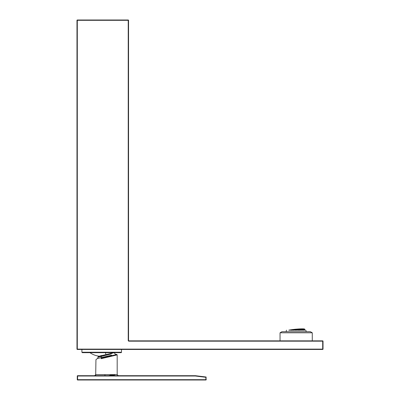 <?xml version="1.0" encoding="UTF-8"?>
<svg xmlns="http://www.w3.org/2000/svg" width="400" height="400" viewBox="0 0 400 400"><rect width="100%" height="100%" fill="white"/><g stroke="black" fill="none" stroke-linecap="round" stroke-linejoin="round"><path stroke-width="0.6" d="M118.265 375.7L94.625 375.7L105.045 375.7L104.82 374.63L105.045 375.7L104.82 374.63L105.045 375.7L77.59 375.7L195.455 375.7L111.26 375.7L114.525 375.04L111.26 375.7L118.265 375.7L117.19 374.63L95.7 374.63C95.74 375.45 95.38 375.81 94.625 375.7L95.7 374.63L95.945 359.645L97.425 358.535L98.1 357.19L110.91 354.025M101.53 356.025L101.53 355.505L102.575 355.485M109.415 353.885L111.525 353.36M110.49 353.955L110.265 353.49M100.35 355.975L101.53 355.505M111.485 353.21L111.225 353.785M100.795 356.19L100.31 355.79M121.06 352.67L82.325 352.67L81.895 352.24L121.49 352.24A0.43 0.43 0 0 1 121.06 352.67M114.145 352.69L98.225 356.445L114.32 352.67M112 353.37L98.1 356.55L98.095 357.19M81.895 349.445L81.895 352.24M121.49 349.445L121.49 352.24M322.695 349.445A0.32 0.32 0 0 0 323.02 349.12L322.695 349.12L322.695 341.17L128.875 341.17A0.645 0.645 0 0 1 128.23 340.525L128.23 20.32L77.305 20.32L77.305 349.12L322.695 349.12L322.695 349.445L77.305 349.445A0.32 0.32 0 0 1 76.98 349.12L76.98 20.32A0.32 0.32 0 0 1 77.305 20L128.23 20A0.32 0.32 0 0 1 128.55 20.32L128.55 340.525L128.55 20.32L128.23 20M111.605 355.185L97.425 358.535M114.52 352.67L114.535 353.2L115.53 354.32L116.83 354.475L117.19 354.88L101.15 358.695M76.98 349.12L77.305 349.445M101.195 358.245L116.83 354.475M115.98 354.67L111.915 355.61M323.02 341.17A0.32 0.32 0 0 0 322.695 340.85L312.275 340.85L312.275 332.79L280.045 332.79L280.045 340.85L128.875 340.85L322.695 340.85L323.02 341.17L323.02 349.12M128.875 341.17L128.875 340.85A0.32 0.32 0 0 1 128.55 340.525L128.23 340.525M76.98 20.32L77.305 20M280.045 340.85L312.275 340.85M312.275 332.79L310.415 331.715L281.905 331.715L280.045 332.79M77.59 375.7A0.32 0.32 0 0 0 77.27 376.025L77.27 379.68A0.32 0.32 0 0 0 77.59 380L77.59 379.68L205.875 379.68L205.875 377.305L195.435 376.025L195.455 375.7L195.435 376.025L77.59 376.025L77.59 375.7M195.455 375.7L205.915 376.985L195.455 375.7M205.915 376.985A0.32 0.32 0 0 1 206.2 377.305A0.32 0.32 0 0 0 205.915 376.985L206.2 379.68L205.875 380L77.59 380M205.875 380A0.32 0.32 0 0 0 206.2 379.68M288.795 330.18L305.095 330.18A9.43 9.43 0 0 0 304.67 329.13A8.86 0.795 -5.4 0 0 298.465 328.985A8.86 0.795 -5.4 0 0 288.795 330.18L305.095 330.18M300.845 330.18A8.86 0.795 -5.4 0 0 304.67 329.13M300.64 330.18A8.57 0.765 -5.4 0 0 304.385 329.185A8.57 0.765 -5.4 0 0 296.245 329.185A8.57 0.765 -5.4 0 0 288.995 330.18M304.37 329.24A8.57 0.765 -5.4 0 0 296.255 329.29A8.57 0.765 -5.4 0 0 289.53 330.18M304.315 329.295L296.275 329.435A8.66 0.775 -5.4 0 0 290.325 330.18M295.375 329.71L295.64 329.685M293.79 329.885L294.06 329.85M292.42 330.08L292.155 330.09A0.46 0.385 76.8 0 1 292.155 330.09L292.695 330.04M292.155 330.09L292.445 330.05M291.38 330.2L291.655 330.16M303.46 329.445L303.99 329.4A0.535 0.475 -85.4 0 1 303.995 329.41L303.72 329.435M302.735 329.39L303.3 329.41M302.015 329.33L302.34 329.385M300.815 329.335L301.075 329.33M299.98 329.405L300.34 329.355A0.46 0.405 -85.4 0 1 300.345 329.365M298.505 329.45L298.77 329.435M296.945 329.57L297.21 329.545M292.25 330.225L291.47 330.285M293.095 330.025L293.435 329.98M295.56 329.795L295.01 329.835M297.03 329.67L296.58 329.695M298.705 329.515L298.15 329.555M300.895 329.445L300.445 329.47M303.785 329.665L302.995 329.75M292.355 330.18L292.105 330.26M293.205 329.985L292.34 329.935M292.23 330.105L293.035 329.995L292.59 330.18M294.665 329.885L295.44 329.655M294.775 329.845L293.895 329.795M296.235 329.745L297.01 329.515M296.345 329.705L295.47 329.65M298.61 329.37L300.14 329.23M299.425 329.57L298.875 329.61M301.72 329.49L301.165 329.53M302.445 329.545L301.89 329.585M303.065 329.62L302.615 329.645M303.105 329.71L302.225 329.66M302.94 329.865L302.145 329.95M293.82 330.085L294.16 330.035M296.96 329.8L295.39 329.945M297.855 329.715L297.3 329.755M299.33 329.425L300.875 329.29M300.045 329.645L299.595 329.67M302.215 329.82L302.595 329.765M301.765 329.845L302.36 329.775M301.37 330.02L302.27 329.96M302.09 330.065L301.3 330.15M293.93 330.045L293.05 329.995M293.095 330.295L293.64 330.19M297.07 329.76L297.735 329.57M297.76 329.57L299.305 329.43M298.58 329.77L298.025 329.81M300.87 329.69L300.32 329.73M301.595 329.745L301.04 329.785M300.92 330.045L301.745 329.965M294.54 330.145L294.885 330.095M297.01 329.915L296.19 329.71M299.2 329.845L298.75 329.87M300.75 329.945L301.02 329.905M300.195 329.985L300.79 329.915M301.35 329.86L300.575 330.09M299.9 330.145L300.7 330.1M300.53 330.06L299.73 330.29M294.65 330.105L293.775 330.05M294.62 329.85L295.37 329.825L295.145 330.085M296.22 329.96L296.9 329.77M296.915 329.77L298.455 329.63M297.73 329.97L297.175 330.01M300.025 329.89L299.47 329.93M300.625 329.805L299.855 330.035M299.175 330.085L299.975 330.045M299.385 330.18L300.175 330.105M294.495 330.11L295.605 330.155M298.35 330.045L297.9 330.07M298.625 330.125L299.45 330.05M299.78 330.005L299.13 330.245M296.55 330.18L297.16 330.13M298.335 329.885L297.56 330.12M296.79 330.025L297.68 330.125M299.055 329.945L298.28 330.175M297.515 330.085L298.405 330.185M298.985 330.115L298.225 330.29M295.845 330.295L296.11 330.27M295.99 330.26L295.22 330.165M110.49 375.7L110.415 375.33L108.585 375.7L110.415 375.33L110.27 374.63M113.87 374.63L110.415 375.33M105.475 352.67L106.015 355.005M101.455 356.315L101.21 357.595M111.6 355.685L111.84 356.1M77.27 379.68L77.59 379.68L77.59 376.025L77.27 376.025M299.72 329.415L300.065 329.365M297.13 329.655L296.84 329.685M300.995 329.43L300.705 329.46M303.165 329.605L302.875 329.635M302.32 329.805L302.025 329.835M300.15 329.63L299.855 329.66M301.47 330.005L301.18 330.035M295.33 329.91L296.095 329.885M299.3 329.83L299.01 329.86M298.455 330.03L298.16 330.06M114.945 374.41L114.525 375.04M89.945 352.67A20.415 20.415 0 0 0 99.32 356.2L98.095 356.55M112.675 353.07A20.415 20.415 0 0 0 113.27 352.67M113.4 352.88L112.93 353.005M117.19 354.88L117.19 374.63M306.18 331.715A10.125 10.125 0 0 0 305.83 330.18M286.49 330.18A10.125 10.125 0 0 0 286.14 331.715M302.18 329.185L300.905 329.285M303.165 329.205L301.625 329.345M303.89 329.265L302.35 329.4M304.165 329.385L303.075 329.46M291.145 330.18L291.45 330.135M297.04 329.51L298.58 329.37M301.6 329.345L300.055 329.485M302.32 329.405L300.78 329.545M303.045 329.46L301.5 329.6M292.955 330.165L292.54 330.18M295.37 329.825L296.165 329.71M300.03 329.49L298.485 329.625M302.195 329.66L300.655 329.8M300.75 329.545L299.21 329.685M301.475 329.605L299.93 329.745M299.18 329.685L297.635 329.825M300.5 330.06L299.71 330.17M293.98 330.18L294.47 330.11M297.61 329.83L296.065 329.965M299.905 329.745L298.36 329.885M296.76 330.03L295.97 330.14M298.21 330.145L297.955 330.18M297.485 330.085L296.82 330.18"/></g></svg>
